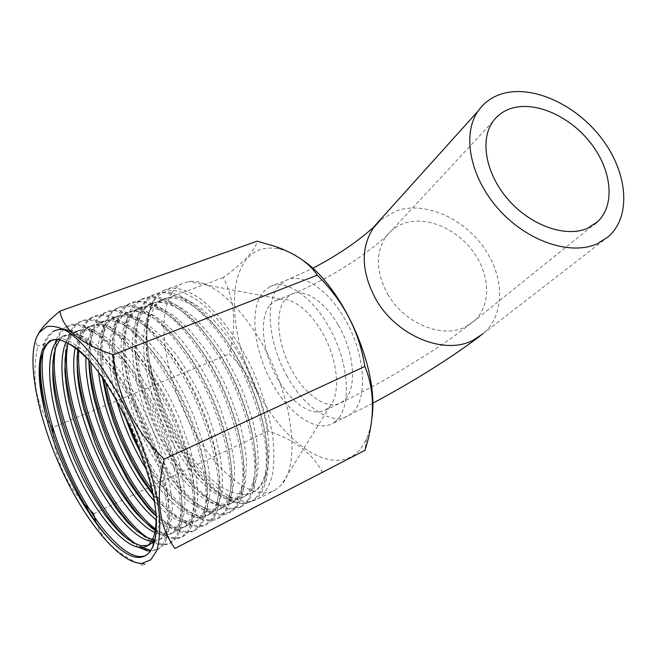 <?xml version="1.0" encoding="UTF-8"?>
<svg xmlns="http://www.w3.org/2000/svg" width="657" height="657" viewBox="0 0 657 657"><rect width="100%" height="100%" fill="white"/><g stroke="black" fill="none" stroke-linecap="round" stroke-linejoin="round"><path stroke-width="0.49" stroke-dasharray="3.29 2.46" d="M171.707 293.194C174.36 289.055 177.604 285.959 181.447 283.914L188.658 281.598C211.431 277.558 248.633 311.788 271.826 362.754C295.174 413.639 298.032 467.595 281.13 485.219L275.012 490.138C251.68 502.679 213.591 469.73 189.446 422.582C165.096 375.525 156.07 318.267 171.707 293.194M269.805 305.103L275.028 300.849L280.67 299.198C294.722 297.58 314.958 315.467 326.775 341.27C338.675 367.025 339.644 395.383 329.822 406.42L325.133 410.239C311.262 417.704 289.072 401.156 275.677 375.262C262.143 349.458 259.104 317.988 269.805 305.103M153.935 299.723C156.473 295.593 159.618 292.521 163.363 290.501L173.284 288.021C180.847 288.579 189.126 291.651 198.11 297.227C216.424 310.408 236.142 335.941 251.229 366.943C262.192 391.079 269.403 414.542 272.86 437.357C274.289 451.614 274.125 464.171 272.368 475.019C269.748 484.661 265.83 492.003 260.624 497.053L257.733 499C234.968 511.236 197.207 477.606 172.955 429.949C148.515 382.382 138.931 324.772 153.935 299.723M85.049 356.587C120.297 389.732 157.499 477.524 156.079 519.153M51.673 340.367L63.088 338.946C69.412 340.802 76.508 344.95 84.367 351.396L93.442 360.447L108.208 379.073C115.591 389.962 122.9 402.355 130.119 416.242L138.914 435.32L149.205 462.922L154.855 483.297L157.483 496.536C159.01 505.348 159.364 516.008 158.526 528.507L155.027 539.151M59.721 339.965L64.739 335.546L77.058 334.158C82.215 335.489 88.867 339.25 97.014 345.426L106.335 354.353L121.709 373.299C129.725 385.059 137.19 397.641 144.105 411.044C157.22 438.638 164.784 461.395 169.161 481.581C171.411 494.729 172.454 505.274 172.29 513.224L169.35 529.312L164.735 536.432L162.402 538.157C160.226 539.709 156.851 540.111 152.301 539.372L158.575 544.398L154.083 542.912M57.808 339.644L61.487 336.745C65.47 334.503 70.258 334.241 75.867 335.957C95.125 341.418 125.117 377.676 145.123 421.728C165.958 467.25 173.662 511.762 166.237 530.799L161.614 538.009L159.306 539.726L154.535 541.269M65.117 358.254C65.289 349.417 66.431 341.969 68.566 335.883L68.057 343.512L70.044 338.971C71.605 335.62 74.134 332.894 77.625 330.791L89.015 329.075C93.779 329.896 100.48 333.313 109.119 339.324C117.775 346.839 126.464 356.357 135.186 367.887C144.072 380.961 151.521 393.42 157.532 405.238C166.64 424.66 173.776 443.286 178.942 461.115C181.455 470.798 183.402 481.532 184.781 493.3C185.422 505.381 184.288 515.646 181.389 524.105L177.078 530.174L174.688 531.932C172.224 533.681 168.496 534.067 163.494 533.09L156.202 530.15M65.897 342.215L66.891 340.137L74.422 331.974C78.766 329.551 84.006 329.362 90.14 331.399C109.629 337.468 139.128 373.004 158.6 415.873C178.893 460.22 186.383 503.804 179.205 523.448L174.006 531.735L171.633 533.476C167.042 536.03 161.45 535.693 154.847 532.474M77.748 349.976L80.08 339.932L82.527 334.323C85.287 329.954 87.89 327.211 90.329 326.102C97.491 323.852 104.479 324.262 111.296 327.326C119.204 331.851 126.826 337.829 134.184 345.253L149.09 363.395C158.115 376.822 165.038 388.262 169.843 397.715L179.279 418.041L190.333 449.232L195.334 470.355C197.33 483.609 198.028 494.581 197.42 503.287C195.531 513.651 192.813 520.558 189.257 524.007L186.793 525.797C184.116 527.686 180.018 528.047 174.483 526.873C166.656 523.974 160.431 520.196 155.799 515.54M75.218 347.996L79.423 335.481L87.167 327.268C91.898 324.665 97.597 324.558 104.291 326.931C123.951 333.584 152.941 368.405 171.871 410.099C191.63 453.305 198.923 495.936 192 516.139L186.227 525.543L183.779 527.316C176.347 531.119 167.108 528.565 156.079 519.662M88.851 360.603C89.065 348.818 90.091 340.769 91.923 336.441L94.846 329.74L102.853 321.47L113.275 319.417C119.87 320.485 127.244 323.852 135.391 329.518L147.069 340.039L163.059 359.354C169.736 368.807 177.02 381.085 184.921 396.187L193.716 415.848L203.333 443.894C207.226 459.645 209.484 472.358 210.109 482.016C210.503 492.684 209.115 502.523 205.97 511.54L201.256 517.93L198.734 519.744C194.891 521.863 190.399 522.192 185.266 520.722C180.018 519.137 174.45 515.885 168.562 510.982C162.961 506.465 155.602 498.195 152.646 494.401M85.911 357.465C86.223 346.182 88.178 337.32 91.783 330.882L99.741 322.628C104.857 319.844 111.049 319.819 118.301 322.571C138.101 329.789 166.533 363.879 184.937 404.425C204.171 446.481 211.283 488.159 204.639 508.847C203.07 513.569 200.943 517.1 198.274 519.441L195.761 521.247C184.288 526.232 170.303 519.334 153.804 500.535M102.361 377.627L100.652 358.952C100.209 350.033 101.917 337.255 103.592 333.058L106.992 325.215C110.154 320.468 112.889 317.701 115.213 316.912L126.004 314.793C132.566 315.828 139.818 319.023 147.768 324.361L160.563 335.702L176.626 355.092L183.369 365.037L197.585 390.307L208.129 414.362L216.243 439.065L220.3 457.124C222.247 470.051 222.764 481.688 221.852 492.019C220.103 500.905 217.188 507.549 213.09 511.934L210.511 513.774C207.481 515.991 202.586 516.279 195.852 514.636C189.405 513.363 176.199 503.073 170.861 496.963L157.885 481.244C150.396 470.428 144.852 461.477 141.271 454.381M98.649 372.527C96.398 352.283 98.172 336.885 103.97 326.34L112.142 318.045C117.669 315.073 124.354 315.163 132.18 318.308C152.087 326.069 179.928 359.436 197.814 398.84C216.523 439.763 223.47 480.481 217.114 501.587C215.447 506.917 213.123 510.867 210.15 513.429L207.579 515.26C192.361 523.711 166.993 503.385 146.158 469.082M123.688 413.499L118.022 394.2C115.887 385.56 114.302 377.151 113.267 368.979L112.216 352.546C112.101 345.943 113.472 334.199 115.09 329.765L118.983 320.756C121.726 316.51 124.534 313.734 127.392 312.42C135.753 310.079 143.103 310.326 149.435 313.159C156.152 316.329 164.488 322.628 174.458 332.04C188.025 346.789 200.336 365.177 211.39 387.219L219.274 405.106L228.488 432.577C231.79 446.087 233.81 458.019 234.549 468.375C234.672 481.54 232.972 492.118 229.441 500.125L224.76 506.021L222.123 507.886C219.84 510.193 214.543 510.432 206.232 508.608C199.35 505.726 192.312 501.069 185.102 494.647C180.494 490.212 174.869 483.683 168.233 475.044C158.846 461.616 150.601 447.023 143.481 431.247C139.867 423.1 135.736 411.602 131.088 396.738L124.855 366.663C123.015 353.77 123.532 340.4 126.423 326.562L130.809 316.354C134.381 311.369 135.227 310.482 139.415 307.977L151.718 305.801L159.651 307.714L173.333 315.27L188.181 328.459L204.565 348.719C210.15 356.833 216.268 367.238 222.928 379.951C229.86 394.594 235.814 410.28 240.782 427.009C243.961 440.338 245.882 452.049 246.539 462.134L245.398 481.803L242.039 492.43L236.274 500.191L233.572 502.088C228.595 504.748 222.871 504.937 216.424 502.638C210.544 500.158 204.491 496.355 198.283 491.239C193.421 486.952 187.327 480.218 180.002 471.053C168.783 455.235 162.369 443.516 155.89 429.801L149.131 413.614L142.109 392.196L138.816 378.802C136.812 368.528 135.547 358.771 135.03 349.54C134.751 342.428 135.597 333.74 137.584 323.449L142.479 312.018C146.035 307.18 146.503 306.515 151.274 303.6C159.331 301.07 167.059 301.292 174.466 304.248C179.87 306.696 186.596 311.262 194.644 317.955C207.448 331.268 217.442 343.783 224.645 355.503L236.799 377.947L244.535 395.834L252.838 421.326L256.402 437.792C258.341 452.295 258.653 464.507 257.339 474.436C255.253 483.289 252.017 489.958 247.623 494.442L244.872 496.355C239.55 499.189 233.399 499.312 226.419 496.717C218.543 493.719 207.029 484.858 199.063 475.997C186.407 461.477 175.296 443.812 165.728 423.001L162.41 415.265C157.113 401.517 152.933 388.065 149.87 374.901C147.915 364.307 146.757 356.168 146.388 350.477C145.797 342.272 146.527 332.261 148.597 320.435L154.001 307.731C157.376 303.181 157.36 302.885 162.969 299.28C170.418 296.471 177.218 296.241 183.36 298.607C193.593 302.737 198.948 306.031 211.726 317.996C225.318 332.959 235.28 346.518 241.62 358.681C246.761 367.534 252.46 380.075 258.735 396.302C273.558 439.656 271.67 478.567 256.715 489.835L253.791 491.838C249.644 494.113 244.971 494.844 239.772 494.031C244.839 494.935 249.332 494.294 253.241 492.109L253.791 491.838M116.371 399.842C107.502 367.986 106.771 337 116.002 321.864L124.362 313.537C130.324 310.367 137.51 310.572 145.936 314.145C165.909 322.431 193.125 355.059 210.495 393.338C228.685 433.135 235.477 472.876 229.433 494.343C227.667 500.314 225.146 504.699 221.861 507.491L219.233 509.356C200.098 519.72 166.492 486.566 144.671 441.019C122.539 395.136 113.85 340.728 127.869 317.454L136.426 309.086C142.824 305.727 150.543 306.055 159.569 310.088C179.575 318.883 206.126 350.756 222.994 387.926C240.667 426.598 247.319 465.37 241.587 487.124C239.748 493.768 237.021 498.614 233.407 501.644L230.722 503.525C211.201 514.094 177.365 481.376 155.594 436.141C133.511 390.587 125.167 336.4 139.58 313.093L148.326 304.692C155.183 301.128 163.437 301.612 173.078 306.129C193.084 315.409 218.929 346.526 235.305 382.596C252.469 420.143 258.989 457.937 253.594 479.914C251.688 487.28 248.757 492.594 244.798 495.871L242.063 497.784C222.165 508.534 188.107 476.243 166.385 431.329C144.351 386.086 136.344 332.122 151.135 308.798L160.062 300.356C167.395 296.594 176.199 297.235 186.465 302.269C206.454 312.026 231.551 342.363 247.443 377.34C264.098 413.779 270.495 450.587 265.444 472.728C263.482 480.834 260.344 486.656 256.041 490.179L253.241 492.109M148.778 545.064L147.759 545.441M153.533 541.335L151.537 541.269M335.423 421.474L332.27 423.617C314.793 433.004 287.15 412.235 270.479 380.189C253.643 348.251 249.545 309.069 262.701 292.505L269.584 286.797C286.041 277.804 315.13 298.171 332.582 333.781C350.214 369.275 350.748 409.516 335.423 421.474M371.837 418.443C370.852 426.204 369.07 432.996 366.499 438.802C363.346 445.824 359.264 451.178 354.246 454.858C328.418 473.27 285.82 443.171 259.917 395.711C233.744 348.415 225.737 288.349 245.069 261.24C253.191 250.153 264.59 246.063 279.274 248.987C286.772 250.687 294.632 254.456 302.836 260.287M322.53 472.597C312.56 453.371 294.402 439.525 268.048 431.049C264.139 400.959 251.179 375.27 229.17 353.959C236.766 325.773 234.812 300.315 223.314 277.574C231.338 271.686 238.163 266.069 243.804 260.714C251.713 252.994 256.156 246.482 257.133 241.168M36.8 336.827C35.462 340.728 35.765 343.841 37.712 346.149C31.15 379.171 36.086 406.313 52.519 427.559L229.17 353.959M53.201 434.745C56.091 460.762 66.447 483.872 84.277 504.059M95.889 522.06C102.254 540.35 117.931 554.804 142.922 565.406M258.735 396.302C246.925 359.207 224.702 323.301 203.473 304.988C181.135 287.339 164.636 285.951 153.984 300.807C146.585 314.432 144.951 333.83 149.098 359.001C159.224 418.821 205.206 491.091 239.772 494.031M223.314 277.574L37.712 346.149M268.048 431.049L93.598 513.725M156.317 528.047C156.169 535.898 155.109 542.156 153.13 546.829C151.439 550.788 149.221 553.539 146.495 555.099L145.411 555.65M43.296 351.355C45.078 341.221 48.873 334.413 54.679 330.923C58.785 328.599 63.721 328.295 69.494 330.011C89.845 335.546 122.021 374.416 143.596 421.966C166.057 471.094 174.351 519.071 166.352 539.298C164.529 543.824 162.09 546.944 159.051 548.669L157.696 549.342M157.122 549.572L150.814 550.303M142.002 547.552L136.82 544.497M55.681 347.627C57.553 336.975 61.553 329.822 67.696 326.176C72.188 323.663 77.6 323.433 83.94 325.486C104.553 331.686 136.213 369.784 157.204 416.053C179.082 463.916 187.146 510.891 179.41 531.792C177.456 536.925 174.795 540.432 171.42 542.337C165.153 545.704 157.352 544.251 148.022 537.984M67.876 344.03C69.814 332.82 74.036 325.314 80.532 321.503C85.418 318.793 91.331 318.645 98.254 321.059C119.081 327.9 150.19 365.235 170.606 410.231C191.91 456.845 199.761 502.802 192.304 524.311C190.226 530.084 187.335 534.01 183.623 536.087C176.06 539.997 166.673 537.623 155.463 528.951M78.774 350.822C79.678 333.386 84.474 322.07 93.187 316.888C98.493 313.989 104.915 313.931 112.437 316.731C133.428 324.188 163.963 360.759 183.804 404.507C204.541 449.881 212.195 494.811 205.033 516.862C202.841 523.309 199.72 527.67 195.646 529.936C184.699 534.897 171.329 529.197 155.537 512.838M90.838 362.845C89.106 336.483 94.05 319.647 105.662 312.338C111.411 309.233 118.35 309.291 126.497 312.51C147.611 320.567 177.521 356.357 196.796 398.865C216.974 443.015 224.448 486.911 217.598 509.421C215.307 516.591 211.94 521.403 207.505 523.859C193.585 531.62 171.354 516.55 151.422 488.751M105.678 382.448C98.534 347.151 102.361 315.746 117.973 307.846C124.165 304.544 131.655 304.725 140.426 308.388C161.63 317.019 190.875 352.029 209.608 393.321C229.219 436.24 236.528 479.101 230.007 502.005C227.618 509.922 224.021 515.211 219.2 517.872L208.86 519.991C200.837 518.373 192.378 514.004 183.484 506.892C165.589 490.853 147.012 462.544 133.888 432.347C123.992 408.087 117.578 384.887 114.647 362.763C113.456 348.514 113.932 335.826 116.075 324.689C119.114 315.04 123.795 307.952 130.111 303.427C136.771 299.912 144.819 300.224 154.239 304.372C175.493 313.561 204.031 347.775 222.222 387.86C241.275 429.563 248.436 471.373 242.252 494.606C239.789 503.311 235.953 509.101 230.738 511.967L220.218 514.201C212.08 512.674 203.522 508.411 194.562 501.414C176.528 485.605 157.902 457.551 144.827 427.551C134.981 403.439 128.673 380.362 125.889 358.328C124.805 344.128 125.397 331.473 127.672 320.361C130.833 310.72 135.638 303.616 142.084 299.058C149.238 295.33 157.852 295.798 167.929 300.463C189.208 310.194 216.991 343.595 234.648 382.481C253.142 422.977 260.164 463.735 254.341 487.223C251.812 496.749 247.738 503.065 242.113 506.145L231.42 508.485C223.175 507.056 214.527 502.892 205.485 496.002C187.319 480.423 168.652 452.616 155.635 422.812C142.635 391.424 135.556 359.519 136.426 333.542C137.633 321.084 140.467 310.901 144.926 302.992L153.902 294.747C161.556 290.813 170.763 291.445 181.513 296.66C202.775 306.909 229.761 339.48 246.892 377.192C264.837 416.472 271.735 456.172 266.282 479.848C263.695 490.245 259.384 497.094 253.331 500.404C220.407 519.408 158.197 431.008 149.098 359.001M135.564 557.202C130.488 556.151 124.961 553.128 118.974 548.127M40.553 363.756C40.824 355.462 42.007 348.571 44.101 343.077C46.13 337.698 49.111 333.846 53.036 331.522L54.679 330.923M71.153 331.859C94.567 341.213 130.234 389.823 150.51 443.147C171.321 496.881 172.282 541.59 157.491 549.466L150.231 551.157M138.865 547.453L127.343 538.912M52.93 360.948L55.328 342.855M56.395 339.538L56.428 339.431C58.572 333.501 61.791 329.28 66.078 326.767L75.391 324.714C82.667 325.872 90.641 329.683 99.322 336.146C117.619 351.454 138.356 380.764 154.083 413.705C169.966 448.14 179.517 483.166 180.724 508.173C180.691 520.114 179.139 529.55 176.076 536.498L169.884 543.125C166.664 544.957 162.895 545.384 158.575 544.398M152.695 542.296L151.324 541.606M150.437 541.13L137.896 531.809M68.566 335.883C70.825 329.379 74.282 324.78 78.939 322.078L88.432 319.951C95.832 321.035 103.905 324.755 112.667 331.12C131.121 346.206 151.89 375.213 167.51 407.89C183.278 442.054 192.616 476.875 193.552 501.825C193.38 513.741 191.696 523.186 188.485 530.166L182.104 536.868C178.556 538.88 174.392 539.282 169.621 538.075C165.079 536.876 160.275 534.387 155.208 530.601M77.148 355.716C77.247 346.592 78.372 338.831 80.524 332.45C82.889 325.346 86.584 320.345 91.61 317.462L101.293 315.253C108.799 316.272 116.979 319.91 125.816 326.168C144.417 341.04 165.211 369.743 180.741 402.166C196.394 436.059 205.501 470.691 206.183 495.575C205.887 507.467 204.064 516.919 200.722 523.925L194.152 530.7C190.267 532.884 185.701 533.262 180.461 531.817C172.627 529.452 164.398 523.925 155.775 515.236M89.229 361.013C88.523 348.35 89.549 337.714 92.292 329.108C94.764 321.388 98.706 315.984 104.11 312.904L113.973 310.621C121.594 311.574 129.856 315.13 138.775 321.289C157.508 335.949 178.326 364.364 193.766 396.524C209.312 430.163 218.206 464.589 218.641 489.416C218.206 501.291 216.26 510.744 212.786 517.773L206.035 524.615C201.798 526.988 196.813 527.325 191.088 525.625C178.745 521.51 165.794 510.432 152.235 492.413M103.56 379.344C99.683 357.942 99.79 340.121 103.888 325.864C106.459 317.503 110.647 311.681 116.445 308.404L126.473 306.055C134.2 306.942 142.553 310.416 151.545 316.477C170.418 330.931 191.253 359.059 206.594 390.972C222.033 424.348 230.714 458.586 230.911 483.347C230.352 495.197 228.275 504.65 224.678 511.704L217.746 518.619C213.155 521.182 207.743 521.469 201.51 519.49C180.856 513.207 154.502 480.538 136.722 442.358M129.273 425.046C114.195 386.472 108.118 347.257 115.312 322.718C117.973 313.693 122.407 307.451 128.6 303.977L138.799 301.547C146.626 302.376 155.068 305.768 164.127 311.738C183.122 325.987 203.982 353.836 219.233 385.495C234.565 418.624 243.041 452.665 243 477.36C242.318 489.186 240.125 498.647 236.405 505.726L229.301 512.706C224.333 515.458 218.477 515.696 211.743 513.421C189.889 506.005 162.739 471.529 145.156 432.01C127.195 391.17 119.065 347.101 126.571 319.663C129.314 309.964 133.995 303.279 140.598 299.6L150.954 297.112C158.879 297.867 167.404 301.193 176.536 307.065C195.655 321.117 216.523 348.695 231.683 380.107C246.909 412.982 255.179 446.834 254.916 471.463C254.119 483.273 251.803 492.725 247.968 499.829L240.7 506.867C235.346 509.824 229.038 509.996 221.77 507.401C199.9 499.566 173.185 465.821 155.972 427.239C138.381 387.318 130.447 344.26 137.666 316.707C140.491 306.31 145.411 299.165 152.432 295.289L162.944 292.726C170.968 293.433 179.566 296.677 188.756 302.466C207.998 316.321 228.882 343.627 243.944 374.794C255.105 399.086 262.734 424.397 265.683 445.881C266.923 459.686 266.52 471.751 264.475 482.074C261.511 490.943 257.33 497.292 251.943 501.119C246.186 504.264 239.411 504.379 231.617 501.439C209.764 493.21 183.492 460.187 166.656 422.533C149.435 383.524 141.69 341.459 148.605 313.832L153.984 300.807M387.761 294.237C404.121 323.228 441.898 338.889 464.91 327.161L474.042 321.117C490.032 307.033 490.615 279.2 476.596 256.854C460.754 230.139 426.508 214.445 402.807 223.897C396.048 226.476 390.513 230.623 386.209 236.331C375.278 252.641 375.796 271.941 387.761 294.237M338.298 325.174C355.125 353.556 357.137 390.537 343.57 400.819L340.671 402.815C327.26 410.395 305.702 395.489 292.414 371.287C277.64 345.525 274.043 311.878 285.639 298.812L290.969 294.541C303.271 287.651 324.386 300.569 338.298 325.174M608.333 236.717L483.026 333.764C503.927 316.231 504.79 280.728 486.968 252.485C467.242 219.422 424.939 199.81 395.235 211.299L380.419 220.07M287.232 376.494C269.05 344.654 264.36 303.082 278.568 286.362L285.598 280.621C300.824 272.105 327.161 287.971 344.662 318.776C366.064 354.731 368.273 401.493 350.986 413.877L347.767 416.037C330.783 425.646 303.756 406.675 287.232 376.494M325.133 410.239L340.671 402.815C359.338 393.822 378.793 383.417 399.037 371.591L431.978 351.298L451.556 338.092L474.042 321.117L593.928 224.71M269.584 286.797L285.598 280.621L312.108 268.647M280.67 299.198L188.658 281.598M329.822 406.42L281.13 485.219M163.363 290.501L181.447 283.914M61.487 336.745L64.739 335.546M74.422 331.974L77.625 330.791M87.167 327.268L90.329 326.102M99.741 322.628L102.853 321.478M112.142 318.045L115.213 316.912M124.362 313.537L127.392 312.42M136.426 309.086L139.415 307.977M148.326 304.692L151.274 303.6M160.062 300.356L162.977 299.288M159.306 539.726L162.402 538.157M171.633 533.476L174.688 531.932M183.779 527.316L186.793 525.797M195.761 521.247L198.734 519.744M207.579 515.26L210.511 513.774M219.233 509.347L222.123 507.886M230.722 503.525L233.572 502.079M242.063 497.784L244.872 496.355M493.111 121.282L386.209 236.331L381.389 240.405C375.278 245.825 366.269 252.617 354.353 260.788C333.025 274.864 311.903 286.115 290.969 294.541L275.028 300.849M372.65 403.291L332.27 423.617M279.274 248.987L275.735 246.597M366.499 438.802L364.881 450.382M483.026 333.764L479.676 336.384M257.733 499L275.012 490.138M159.051 548.669L157.491 549.466M67.696 326.176L66.078 326.767M171.42 542.337L169.884 543.125M80.532 321.503L78.939 322.078M183.623 536.087L182.104 536.868M93.187 316.888L91.61 317.462M195.646 529.936L194.152 530.7M105.662 312.338L104.11 312.904M207.505 523.859L206.035 524.615M117.973 307.846L116.445 308.404M219.2 517.872L217.746 518.619M130.111 303.427L128.6 303.977M230.738 511.967L229.301 512.706M142.084 299.058L140.598 299.6M242.113 506.145L240.7 506.867M153.902 294.747L152.432 295.289M253.331 500.404L251.943 501.119M44.101 343.077L43.436 350.978M143.037 547.421L140.885 545.721M56.28 341.468L55.845 347.183M169.621 538.075L163.494 533.09M80.524 332.45L80.08 339.932M180.461 531.817L174.483 526.873M92.292 329.108L91.923 336.441M191.088 525.625L185.266 520.722M103.888 325.864L103.592 333.058M201.51 519.49L195.852 514.636M115.312 322.718L115.09 329.765M211.743 513.421L206.232 508.608M126.571 319.663L126.423 326.562M221.77 507.401L216.424 502.638M137.666 316.707L137.592 323.449M231.617 501.439L226.419 496.717M148.605 313.832L148.597 320.435M153.13 545.696L153.13 546.829M75.867 335.957L69.494 330.011M166.237 530.799L166.352 539.298M90.14 331.399L83.94 325.486M179.205 523.448L179.41 531.792M104.291 326.931L98.254 321.059M192 516.139L192.304 524.311M118.301 322.571L112.437 316.731M204.639 508.847L205.033 516.862M132.18 318.308L126.497 312.51M217.114 501.587L217.598 509.421M145.936 314.145L140.426 308.388M229.433 494.343L230.007 502.005M159.569 310.088L154.239 304.372M241.587 487.124L242.252 494.606M173.078 306.129L167.929 300.463M253.594 479.914L254.341 487.223M186.465 302.269L181.513 296.66M265.444 472.728L266.282 479.848"/><path stroke-width="0.99" d="M68.385 343.554C104.233 358.492 159.594 474.379 156.317 528.047C155.537 542.748 151.898 551.946 145.411 555.65C142.536 557.284 139.259 557.801 135.564 557.202C105.432 550.706 59.376 474.559 45.021 411.89C38.065 383.819 37.309 362.894 42.762 349.113L49.332 341.229C54.252 338.355 60.608 339.127 68.385 343.554C73.502 346.329 79.062 350.674 85.049 356.587M156.079 519.153C156.054 527.144 155.068 533.484 153.106 538.173L149.04 544.382L146.798 546.066C130.267 555.108 98.238 519.153 76.122 471.603C53.71 423.691 42.804 367.945 54.194 344.868L57.808 339.644M45.021 411.89L41.26 391.096L40.134 377.496C40.315 359.19 40.791 360.233 43.436 350.986L44.545 348.456C47.296 343.677 46.885 343.981 51.673 340.367L49.332 341.229M155.027 539.151L152.202 542.781L148.778 545.064M147.759 545.441L140.885 545.721C133.658 543.117 127.228 539.225 121.586 534.042C117.184 529.879 111.739 523.621 105.243 515.252C95.413 500.691 87.841 488.069 82.519 477.376L74.701 460.5C63.129 432.298 56.042 407.217 53.447 385.265C52.429 375.87 52.527 365.793 53.743 355.035L55.837 347.2L59.721 339.965M152.301 539.372C143.735 537.048 132.837 528.179 126.579 521.165L117.734 510.489L103.97 489.859C97.885 479.29 91.972 467.587 86.223 454.743L80.548 440.527L73.157 418.033L68.993 401.378C66.776 390.209 65.396 379.721 64.854 369.924L65.831 352.431L68.057 343.512M154.535 541.269L153.533 541.335M151.537 541.269C132.205 539.241 103.527 502.252 84.424 458.643C64.961 414.009 56.215 365.374 65.897 342.215M156.202 530.15C151.496 527.834 140.787 518.808 133.084 509.512C124.551 498.425 117.431 487.864 111.723 477.844L98.985 452.271L94.978 442.711L83.521 408.046C78.996 388.344 75.834 375.361 77.748 349.976M154.847 532.474C115.525 514.538 64.181 399.481 75.218 347.996M155.799 515.54C150.79 512.148 141.715 500.848 128.567 481.647L110.162 446.538L106.475 437.759L100.127 420.316L94.008 398.676C90.937 385.257 89.221 372.568 88.851 360.603M156.079 519.662C121.43 492.512 83.956 407.685 85.911 357.465M152.646 494.401L140.844 477.902L131.917 462.807L120.814 440.026L113.571 421.531L107.543 402.133L102.361 377.627M153.804 500.535C127.171 470.256 103.363 414.896 98.649 372.527M141.271 454.381L132.714 436.733L123.688 413.499M146.158 469.082C133.322 448.041 123.393 424.956 116.371 399.842M587.588 228.25L597.377 221.926C615.51 205.271 611.905 170.409 590.996 143.431C570.243 116.346 535.25 100.611 510.998 108.462C503.566 110.893 497.604 115.164 493.111 121.282C479.52 139.645 485.638 174.048 508.461 199.909C531.143 225.868 566.014 237.908 587.588 228.25M501.693 93.91C491.781 97.022 483.93 102.73 478.124 111.025C461.789 134.258 469.886 177.25 498.72 209.353C527.399 241.579 570.892 255.984 597.443 243.657L608.333 236.717C631.804 216.178 627.632 172.446 601.779 138.586C576.132 104.578 532.425 84.4 501.693 93.91M59.886 311.163L257.133 241.168L275.735 246.597C295.445 253.553 309.291 263.079 317.282 275.168C343.356 300.873 359.223 331.309 364.873 366.466C374.95 390.874 374.991 418.829 364.988 450.324L174.976 548.48C158.723 526.52 155.167 496.725 164.291 459.079C134.521 431.534 115.747 392.599 113.242 354.723C80.975 344.063 63.187 329.543 59.886 311.163C50.515 318.867 43.789 325.634 39.691 331.465L36.8 336.827M36.652 337.197C26.37 361.95 38.402 419.585 62.103 470.782C85.722 521.987 120.091 564.108 142.101 563.336L150.765 559.838L156.744 550.64C159.372 541.721 160.283 530.158 159.479 515.942C156.399 485.654 143.957 445.331 126.029 408.629C116.732 390.792 107.05 374.86 96.981 360.841C86.97 348.325 77.485 338.733 68.509 332.064C60.058 327.211 52.757 325.42 46.598 326.693L39.289 332.467L36.652 337.197M52.519 427.559L53.201 434.745M84.277 504.059L93.598 513.725L95.889 522.06M302.836 260.287C343.447 287.29 379.606 369.973 371.837 418.443M317.282 275.168L113.242 354.723M364.873 366.466L164.291 459.079M364.988 450.324L174.976 548.48M146.495 555.099C129.996 563.87 99.289 531.546 75.834 485.244C52.683 439.467 37.769 383.088 43.296 351.355M157.696 549.342L157.122 549.572M150.814 550.303L142.002 547.552M136.82 544.497C95.479 517.888 45.128 400.269 55.681 347.627M148.022 537.984C106.516 511.261 57.438 396.812 67.876 344.03M155.463 528.951C117.283 500.322 75.235 404.901 78.774 350.822M155.537 512.838C123.721 480.185 94.017 411.438 90.838 362.845M151.422 488.751C130.48 459.81 112.93 419.199 105.678 382.448M118.974 548.127C81.706 518.118 38.106 418.254 40.553 363.756M53.036 331.522C57.939 328.755 63.975 328.861 71.153 331.859M150.231 551.157L147.316 550.788L138.865 547.453M127.343 538.912C90.723 506.506 50.991 413.811 52.93 360.948M55.328 342.855L56.395 339.538M154.083 542.912L152.695 542.296M151.324 541.606L150.437 541.13M137.896 531.809C101.613 499.295 63.614 410.6 65.117 358.254M155.208 530.601C117.923 503.779 75.81 410.986 77.148 355.716M155.775 515.236C122.949 482.805 91.668 410.633 89.229 361.013M152.235 492.413C129.618 462.364 110.532 418.074 103.56 379.344M136.722 442.358L129.273 425.046M380.419 220.07L373.381 227.922C360.422 248.124 361.251 271.899 375.861 299.247C396.401 335.867 444.214 355.421 472.859 340.392L483.026 333.764M312.108 268.647C328.007 260.361 342.469 251.45 355.503 241.916C369.562 231.297 370.918 229.342 372.733 228.069L478.124 111.025M146.798 546.066L149.944 544.472M597.377 221.926L593.928 224.71M142.101 563.336L144.77 564.338M39.289 332.467L39.691 331.465M479.676 336.384C448.591 359.502 412.916 381.799 372.65 403.291M147.316 550.788L143.037 547.421M56.42 339.538L56.28 341.468M153.106 538.173L153.13 545.696"/></g></svg>
